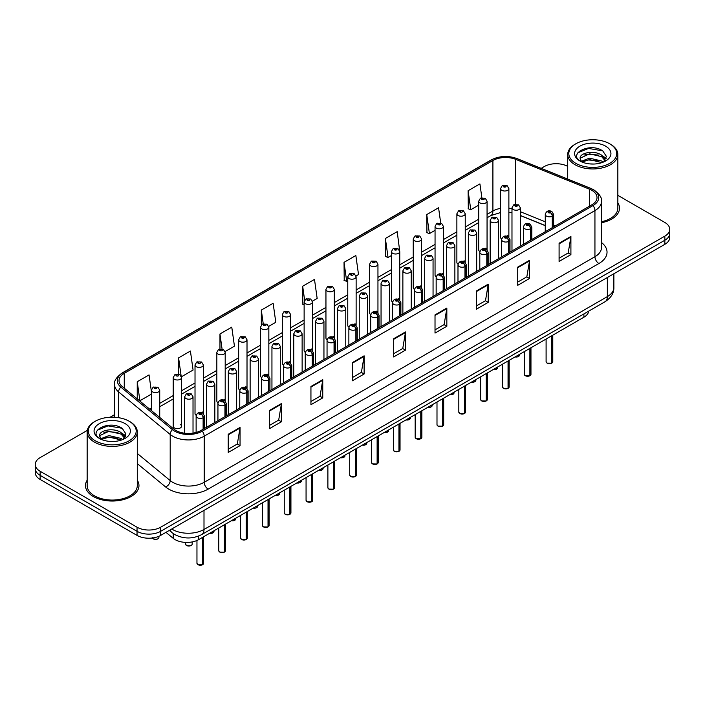 <?xml version="1.0" encoding="UTF-8"?>
<svg xmlns="http://www.w3.org/2000/svg" width="705" height="705" viewBox="0 0 705 705"><rect width="100%" height="100%" fill="white"/><g stroke="black" fill="none" stroke-linecap="round" stroke-linejoin="round"><path stroke-width="1.06" d="M485.833 248.151A4.177 2.415 0 0 1 487.049 249.755L487.058 201.189A4.177 2.415 180 0 1 484.476 203.419A4.177 2.415 180 0 1 479.92 202.899A4.177 2.415 180 0 1 478.704 201.189L478.704 249.861A4.177 2.415 0 0 0 479.876 251.535M465.238 262.357L465.238 213.791A4.177 2.415 180 0 1 462.656 216.021A4.177 2.415 180 0 1 458.1 215.501A4.177 2.415 180 0 1 456.875 213.791L456.875 262.463A4.177 2.415 0 0 0 458.056 264.137M442.185 273.355A4.177 2.415 0 0 1 443.41 274.95L443.41 226.393A4.177 2.415 180 0 1 440.837 228.623A4.177 2.415 180 0 1 436.28 228.094A4.177 2.415 180 0 1 435.055 226.393L435.055 275.056A4.177 2.415 0 0 0 436.236 276.739M420.365 285.948A4.177 2.415 0 0 1 421.59 287.552L421.59 238.986A4.177 2.415 180 0 1 419.008 241.216A4.177 2.415 180 0 1 414.461 240.696A4.177 2.415 180 0 1 413.236 238.986L413.236 287.658A4.177 2.415 0 0 0 414.408 289.332M398.545 298.55A4.177 2.415 0 0 1 399.761 300.145L399.77 251.588A4.177 2.415 180 0 1 397.188 253.818A4.177 2.415 180 0 1 392.641 253.289A4.177 2.415 180 0 1 391.416 251.588L391.416 300.251A4.177 2.415 0 0 0 392.588 301.934M377.95 312.747L377.95 264.19A4.177 2.415 180 0 1 375.368 266.411A4.177 2.415 180 0 1 370.812 265.891A4.177 2.415 180 0 1 369.596 264.19L369.596 312.853A4.177 2.415 0 0 0 370.768 314.527M354.906 323.745A4.177 2.415 0 0 1 356.122 325.34L356.131 276.783A4.177 2.415 180 0 1 353.549 279.013A4.177 2.415 180 0 1 348.993 278.493A4.177 2.415 180 0 1 347.768 276.783L347.768 325.454A4.177 2.415 0 0 0 348.949 327.129M333.077 336.347A4.177 2.415 0 0 1 334.302 337.942L334.302 289.385A4.177 2.415 180 0 1 331.729 291.614A4.177 2.415 180 0 1 327.173 291.086A4.177 2.415 180 0 1 325.948 289.385L325.948 338.048A4.177 2.415 0 0 0 327.129 339.731M311.257 348.94A4.177 2.415 0 0 1 312.482 350.544L312.482 301.978A4.177 2.415 180 0 1 309.9 304.207A4.177 2.415 180 0 1 305.353 303.688A4.177 2.415 180 0 1 304.128 301.978L304.128 350.649A4.177 2.415 0 0 0 305.3 352.324M290.663 363.145L290.663 314.58A4.177 2.415 180 0 1 288.081 316.809A4.177 2.415 180 0 1 283.533 316.289A4.177 2.415 180 0 1 282.308 314.58L282.308 363.251A4.177 2.415 0 0 0 283.481 364.926M267.618 374.144A4.177 2.415 0 0 1 268.834 375.739L268.843 327.182A4.177 2.415 180 0 1 266.261 329.411A4.177 2.415 180 0 1 261.705 328.882A4.177 2.415 180 0 1 260.489 327.182L260.489 375.844A4.177 2.415 0 0 0 261.661 377.527M245.798 386.737A4.177 2.415 0 0 1 247.014 388.34L247.014 339.775A4.177 2.415 180 0 1 244.441 342.004A4.177 2.415 180 0 1 239.885 341.484A4.177 2.415 180 0 1 238.66 339.775L238.66 388.446A4.177 2.415 0 0 0 239.841 390.121M223.97 399.338A4.177 2.415 0 0 1 225.195 400.933L225.195 352.377A4.177 2.415 180 0 1 222.621 354.606A4.177 2.415 180 0 1 218.065 354.077A4.177 2.415 180 0 1 216.84 352.377L216.84 401.039A4.177 2.415 0 0 0 218.021 402.722M202.15 411.931A4.177 2.415 0 0 1 203.375 413.535L203.375 364.978A4.177 2.415 180 0 1 200.793 367.199A4.177 2.415 180 0 1 196.246 366.679A4.177 2.415 180 0 1 195.021 364.978L195.021 413.641A4.177 2.415 0 0 0 196.193 415.315M181.555 426.243L181.555 377.572A4.177 2.415 180 0 1 178.973 379.801A4.177 2.415 180 0 1 174.426 379.281A4.177 2.415 180 0 1 173.201 377.572L173.201 426.243A4.177 2.415 0 0 0 174.426 427.944A4.177 2.415 0 0 0 178.973 428.473A4.177 2.415 0 0 0 181.555 426.243A4.177 2.415 0 0 0 180.33 424.533M507.653 235.558A4.177 2.415 0 0 1 508.869 237.153L508.878 188.596A4.177 2.415 180 0 1 506.296 190.826A4.177 2.415 180 0 1 501.748 190.297A4.177 2.415 180 0 1 500.524 188.596L500.524 237.259A4.177 2.415 0 0 0 501.696 238.942M545.265 225.653L520.343 215.58M465.229 262.348A4.177 2.415 0 0 0 464.013 260.753M377.942 312.747A4.177 2.415 0 0 0 376.726 311.143M290.654 363.137A4.177 2.415 0 0 0 289.438 361.542M588.745 311.125A16.709 9.65 180 0 1 583.907 317.197L198.695 539.598A16.709 9.65 180 0 1 173.183 538.312L165.957 532.346M87.156 480.22A26.737 15.439 0 0 0 85.49 485.595A26.737 15.439 0 0 0 93.316 496.514A26.737 15.439 0 0 0 122.459 499.854A26.737 15.439 0 0 0 138.964 485.595A26.737 15.439 0 0 0 137.29 480.22A26.737 15.439 0 0 1 138.964 485.595A26.737 15.439 0 0 1 122.459 499.854A26.737 15.439 0 0 1 93.316 496.514A26.737 15.439 0 0 1 85.49 485.595A26.737 15.439 0 0 1 87.156 480.22M591.786 190.297A17.828 10.293 180 0 1 597.012 197.576A17.828 10.293 180 0 1 591.786 204.855L201.048 430.447A17.828 10.293 180 0 1 173.844 429.072L122.256 386.534A17.828 10.293 180 0 1 119.03 380.638A17.828 10.293 180 0 1 124.256 373.359L492.91 160.52A17.828 10.293 180 0 1 515.734 159.365L589.406 189.151A17.828 10.293 180 0 1 591.786 190.297M593.011 189.592A19.555 11.289 0 0 0 590.402 188.332L516.73 158.546A19.555 11.289 0 0 0 491.685 159.815L123.031 372.654A19.555 11.289 0 0 0 120.837 387.107L172.425 429.645A19.555 11.289 0 0 0 202.273 431.152L593.011 205.56A19.555 11.289 0 0 0 593.011 189.592M87.297 430.394L40.141 457.624A16.709 9.65 0 0 0 35.25 464.445L35.25 472.632A16.709 9.65 0 0 0 40.141 479.453L137.043 535.395L137.043 531.306A16.709 9.65 0 0 0 160.678 531.306L664.859 240.22A16.709 9.65 0 0 0 669.75 233.399A16.709 9.65 0 0 1 664.859 240.22L160.678 531.306A16.709 9.65 0 0 1 137.043 531.306L40.141 475.364L137.043 531.306L137.043 527.208A16.709 9.65 0 0 0 160.678 527.208L664.859 236.122A16.709 9.65 0 0 0 669.75 229.301A16.709 9.65 0 0 0 664.859 222.48L617.844 195.338M35.25 468.534A16.709 9.65 0 0 0 40.141 475.364A16.709 9.65 0 0 1 35.25 468.534M228.226 434.271L228.226 452.46L240.044 445.639L240.044 427.442L228.226 434.271M228.226 449.235L237.329 443.974L240 428.05A4.459 2.573 -120 0 0 240.044 427.442M237.25 444.027L240.044 445.639M269.583 410.389L269.583 428.578L281.401 421.757L281.401 403.568L269.583 410.389M269.583 425.353L278.687 420.101L281.357 404.168A4.459 2.573 -120 0 0 281.401 403.568M278.607 420.145L281.401 421.757M310.94 386.507L310.94 404.705L322.758 397.884L322.758 379.687L310.94 386.507M310.94 401.48L320.044 396.219L322.714 380.295A4.459 2.573 -120 0 0 322.758 379.687M319.964 396.272L322.758 397.884M352.306 362.634L352.306 380.823L364.124 374.002L364.124 355.813L352.306 362.634M352.306 377.598L361.401 372.346L364.071 356.413A4.459 2.573 -120 0 0 364.124 355.813M361.321 372.39L364.124 374.002M559.091 243.243L559.091 261.432L570.909 254.611L570.909 236.422L559.091 243.243M559.091 258.206L568.195 252.954L570.865 237.021A4.459 2.573 -120 0 0 570.909 236.422M568.115 252.998L570.909 254.611M517.734 267.125L517.734 285.313L529.552 278.493L529.552 260.295L517.734 267.125M517.734 282.088L526.838 276.827L529.508 260.903A4.459 2.573 -120 0 0 529.552 260.295M526.758 276.88L529.552 278.493M476.377 290.998L476.377 309.195L488.195 302.366L488.195 284.177L476.377 290.998M476.377 305.961L485.481 300.709L488.151 284.785A4.459 2.573 -120 0 0 488.195 284.177M485.401 300.753L488.195 302.366M435.02 314.879L435.02 333.068L446.838 326.248L446.838 308.059L435.02 314.879M435.02 329.843L444.124 324.591L446.785 308.658A4.459 2.573 -120 0 0 446.838 308.059M444.044 324.635L446.838 326.248M393.663 338.752L393.663 356.95L405.481 350.129L405.481 331.932L393.663 338.752M393.663 353.716L402.767 348.464L405.428 332.54A4.459 2.573 -120 0 0 405.481 331.932M402.687 348.508L405.481 350.129M601.462 222.754A26.737 15.439 0 0 0 619.51 208.151A26.737 15.439 0 0 0 617.844 202.784A26.737 15.439 0 0 1 619.51 208.151A26.737 15.439 0 0 1 601.462 222.754M567.71 166.398A16.709 9.65 0 0 0 544.322 166.539L541.193 168.345M114.58 414.646L110.086 417.237M35.25 464.445A16.709 9.65 0 0 0 40.141 471.266L137.043 527.208M481.859 197.708L479.92 183.89L468.111 190.711L468.296 208.795M440.704 223.018L438.563 207.763L426.745 214.584L426.939 232.668M399.664 250.777L397.206 231.645L385.388 238.466L385.582 256.55M356.025 275.972L358.519 274.527L355.849 255.518L344.031 262.348L344.225 280.431M151.381 391.451L149.055 374.91L137.237 381.731L137.237 398.889M181.449 376.761L193.082 370.046L190.412 351.037L178.594 357.858L178.594 374.135M225.098 351.566L234.439 346.164L231.769 327.155L219.96 333.976L219.96 348.896M268.737 326.362L275.796 322.291L273.135 303.282L261.317 310.103L261.317 324.996M312.377 301.167L317.153 298.409L314.492 279.4L302.674 286.221L302.859 304.304M304.128 304.78L302.674 304.234M302.674 286.221L304.639 300.224M344.031 262.348L346.701 281.357L347.768 280.731M346.701 281.357L344.031 280.361M385.388 238.466L388.058 257.475L391.416 255.536M388.058 257.475L385.388 256.479M426.745 214.584L429.415 233.602L435.055 230.341M429.415 233.602L426.745 232.597M468.111 190.711L470.773 209.72L478.704 205.146M470.773 209.72L468.111 208.724M261.317 310.103L263.238 323.789M219.96 333.976L222.049 348.887M178.594 357.858L181.141 375.985M137.237 381.731L139.907 400.748L151.381 394.121M139.907 400.748L139.141 400.458M137.043 535.395A16.709 9.65 0 0 0 160.678 535.395L664.859 244.309A16.709 9.65 0 0 0 669.75 237.488L669.75 229.301M551.68 363.172L547.106 363.119L546.102 361.7A3.34 1.93 0 0 0 547.08 363.066A3.34 1.93 0 0 0 551.707 363.128L551.627 363.172A3.234 1.868 180 0 1 547.159 363.11M551.707 362.987L551.909 335.677M552.526 227.521L552.526 216.056A2.785 1.674 -122.2 0 0 550.473 212.698A1.392 0.802 0 0 0 550.429 211.588A1.392 0.802 0 0 0 548.464 211.588A1.392 0.802 0 0 0 548.464 212.725A1.392 0.802 0 0 0 550.385 212.751L548.887 212.152L549.838 211.923L550.473 212.698M550.385 212.751A2.785 1.533 62.1 0 1 552.271 216.206A4.177 2.415 180 0 1 546.49 216.135A4.177 2.415 180 0 1 545.265 214.426C546.331 210.998 548.516 210.011 551.821 211.447L553.619 214.426A4.177 2.415 180 0 1 552.526 216.056M552.271 227.671L552.271 216.206M551.707 363.128L551.707 335.791M520.343 246.107L520.343 207.808A4.177 2.415 180 0 1 517.761 210.037A4.177 2.415 180 0 1 513.205 209.517A4.177 2.415 180 0 1 511.98 207.808L513.654 204.908A2.785 1.674 57.8 0 1 515.135 204.996A1.392 0.802 0 0 0 515.179 206.107A1.392 0.802 0 0 0 517.144 206.107A1.392 0.802 0 0 0 517.144 204.97A1.392 0.802 0 0 0 515.223 204.944L516.721 205.534L515.769 205.763L515.135 204.996M515.787 205.772L515.787 205.296M515.223 204.944A2.785 1.533 -117.9 0 0 513.919 204.758A2.785 1.533 -117.9 0 0 513.795 204.838M515.769 205.763L515.752 205.322M500.524 188.596L502.189 185.697A2.785 1.674 57.8 0 1 503.67 185.776A1.392 0.802 0 0 0 503.714 186.887A1.392 0.802 0 0 0 505.688 186.887A1.392 0.802 0 0 0 505.688 185.75A1.392 0.802 0 0 0 503.758 185.732L505.256 186.323L504.304 186.552L503.67 185.776M504.322 186.561L504.322 186.085M503.758 185.732A2.785 1.533 -117.9 0 0 502.453 185.538A2.785 1.533 -117.9 0 0 502.33 185.618M529.86 375.774L525.287 375.712L524.282 374.302A3.34 1.93 0 0 0 525.26 375.668A3.34 1.93 0 0 0 529.878 375.721L529.808 375.765A3.234 1.868 180 0 1 525.34 375.712M529.878 375.589L530.089 348.27M530.706 240.123L530.706 228.658A2.785 1.674 -122.2 0 0 528.653 225.3A1.392 0.802 0 0 0 528.609 224.181A1.392 0.802 0 0 0 526.635 224.181A1.392 0.802 0 0 0 526.635 225.318A1.392 0.802 0 0 0 528.565 225.344L527.067 224.754L528.019 224.525L528.653 225.3M528.565 225.344A2.785 1.533 62.1 0 1 530.442 228.808A4.177 2.415 180 0 1 524.67 228.737A4.177 2.415 180 0 1 523.445 227.028C524.511 223.6 526.697 222.604 530.001 224.049L531.799 227.028A4.177 2.415 180 0 1 530.706 228.658M530.442 240.273L530.442 228.808M529.878 375.721L529.878 348.393M508.041 388.376L503.458 388.314L502.462 386.895A3.34 1.93 0 0 0 503.44 388.261A3.34 1.93 0 0 0 508.058 388.323L507.988 388.367A3.234 1.868 180 0 1 503.52 388.305M508.058 388.182L508.27 360.872M508.887 252.716L508.887 241.251A2.785 1.674 -122.2 0 0 506.833 237.893A1.392 0.802 0 0 0 506.789 236.783A1.392 0.802 0 0 0 504.815 236.783A1.392 0.802 0 0 0 504.815 237.92A1.392 0.802 0 0 0 506.745 237.946L505.247 237.356L506.199 237.127L506.833 237.893M506.745 237.946A2.785 1.533 62.1 0 1 508.622 241.401A4.177 2.415 180 0 1 502.85 241.33A4.177 2.415 180 0 1 501.625 239.63C502.691 236.201 504.877 235.206 508.182 236.642L509.979 239.63A4.177 2.415 180 0 1 508.887 241.251M508.622 252.866L508.622 241.401M508.058 388.323L508.058 360.986M486.212 400.969L481.638 400.916L480.643 399.497A3.34 1.93 0 0 0 481.621 400.863A3.34 1.93 0 0 0 486.238 400.925L486.159 400.96A3.234 1.868 180 0 1 481.7 400.907M486.238 400.784L486.441 373.465M487.058 265.318L487.058 253.853A2.785 1.674 -122.2 0 0 485.005 250.495A1.392 0.802 0 0 0 484.97 249.385A1.392 0.802 0 0 0 482.996 249.385A1.392 0.802 0 0 0 482.996 250.522A1.392 0.802 0 0 0 484.925 250.539L483.427 249.949L484.37 249.72L485.005 250.495M484.925 250.539A2.785 1.533 62.1 0 1 486.802 254.003A4.177 2.415 180 0 1 481.03 253.932A4.177 2.415 180 0 1 479.805 252.223C480.872 248.794 483.057 247.807 486.362 249.244L488.16 252.223A4.177 2.415 180 0 1 487.058 253.853M486.802 265.468L486.802 254.003M486.238 400.925L486.238 373.588M464.392 413.571L459.819 413.509L458.814 412.099A3.34 1.93 0 0 0 459.792 413.465A3.34 1.93 0 0 0 464.419 413.518L464.339 413.562A3.234 1.868 180 0 1 459.872 413.509M464.419 413.386L464.621 386.067M465.238 277.92L465.238 266.455A2.785 1.674 -122.2 0 0 463.185 263.088A1.392 0.802 0 0 0 463.141 261.978A1.392 0.802 0 0 0 461.176 261.978A1.392 0.802 0 0 0 461.176 263.115A1.392 0.802 0 0 0 463.097 263.141L461.599 262.551L462.55 262.322L463.185 263.088M463.097 263.141A2.785 1.533 62.1 0 1 464.983 266.605A4.177 2.415 180 0 1 459.202 266.525A4.177 2.415 180 0 1 457.986 264.824C459.052 261.396 461.237 260.401 464.533 261.846L466.34 264.824A4.177 2.415 180 0 1 465.238 266.455M464.983 278.07L464.983 266.605M464.419 413.518L464.419 386.19M498.514 258.7L498.514 220.409A4.177 2.415 180 0 1 495.941 222.639A4.177 2.415 180 0 1 491.385 222.119A4.177 2.415 180 0 1 490.16 220.409L491.826 217.51A2.785 1.674 57.8 0 1 493.315 217.589A1.392 0.802 0 0 0 493.359 218.7A1.392 0.802 0 0 0 495.324 218.7A1.392 0.802 0 0 0 495.324 217.563A1.392 0.802 0 0 0 493.403 217.545L494.901 218.136L493.949 218.365L493.315 217.589M493.967 218.374L493.967 217.898M493.403 217.545A2.785 1.533 -117.9 0 0 492.099 217.351A2.785 1.533 -117.9 0 0 491.975 217.431M493.949 218.365L493.932 217.916M476.695 271.302L476.695 233.011A4.177 2.415 180 0 1 474.121 235.241A4.177 2.415 180 0 1 469.565 234.712A4.177 2.415 180 0 1 468.34 233.011L470.006 230.112A2.785 1.674 57.8 0 1 471.495 230.191A1.392 0.802 0 0 0 471.53 231.302A1.392 0.802 0 0 0 473.504 231.302A1.392 0.802 0 0 0 473.504 230.165A1.392 0.802 0 0 0 471.575 230.138L472.138 230.5M471.575 230.138A2.785 1.533 -117.9 0 0 470.279 229.953A2.785 1.533 -117.9 0 0 470.156 230.033M472.112 230.949L471.495 230.191M472.121 230.958L472.112 230.517M454.875 283.904L454.875 245.604A4.177 2.415 180 0 1 452.293 247.834A4.177 2.415 180 0 1 447.745 247.314A4.177 2.415 180 0 1 446.521 245.604L448.186 242.705A2.785 1.674 57.8 0 1 449.667 242.793A1.392 0.802 0 0 0 449.711 243.904A1.392 0.802 0 0 0 451.685 243.904A1.392 0.802 0 0 0 451.685 242.767A1.392 0.802 0 0 0 449.755 242.74L450.319 243.093M449.755 242.74A2.785 1.533 -117.9 0 0 448.45 242.555A2.785 1.533 -117.9 0 0 448.327 242.635M450.283 243.551L449.667 242.793M450.301 243.56L450.283 243.119M593.98 164.036L589.733 163.912M603.154 162.176L601.673 160.996L589.512 158.149L581.405 161.251M582.154 162.027L589.512 159.594L601.947 162.626M605.295 160.22L601.673 155.223C594.121 149.583 578.567 153.064 580.233 158.757A12.593 7.27 0 0 0 582.26 162.124M580.18 158.202L581.528 161.806M580.259 158.933L580.612 157.999L589.512 153.822L601.673 156.669L605.013 160.59M575.835 163.349A23.952 13.827 0 0 0 609.71 163.349A23.952 13.827 0 0 0 609.71 143.794L610.495 144.252A25.063 14.47 0 0 1 617.844 154.483A25.063 14.47 0 0 1 602.37 167.852A25.063 14.47 0 0 1 575.051 164.714A25.063 14.47 0 0 1 567.71 154.483A25.063 14.47 0 0 1 575.051 144.252L575.835 143.794A23.952 13.827 0 0 0 575.835 163.349M601.462 221.731A25.063 14.47 0 0 0 617.844 208.151L617.844 154.483M603.577 162L606.423 156.413L602.828 150.993C590.085 141.828 567.437 153.901 580.515 161.304L581.158 161.701M605.613 146.155A18.163 10.487 0 0 0 579.933 146.155A18.163 10.487 0 0 0 579.933 160.987A18.163 10.487 0 0 0 605.613 160.987A18.163 10.487 0 0 0 605.613 146.155M610.495 144.252L609.71 143.794A23.952 13.827 0 0 0 575.835 143.794M602.537 155.858L606.221 158.325M577.853 152.809L588.525 148.438L602.581 150.826M584.524 154.941L588.525 154.21L598.563 155.074M604.053 157.418L606.036 158.872M584.524 160.714L588.525 159.991L598.563 160.846M113.426 441.48L109.187 441.356M122.608 439.62L121.128 438.439L108.967 435.593L100.859 438.686M101.599 439.471L108.967 437.038L121.401 440.07M124.75 437.664L121.128 432.658C113.575 427.027 98.021 430.508 99.678 436.201A12.593 7.27 0 0 0 101.714 439.567M99.634 435.646L100.982 439.25M99.713 436.377L100.066 435.443L108.967 431.257L121.128 434.104L124.459 438.034M95.29 440.792A23.952 13.827 0 0 0 129.165 440.792A23.952 13.827 0 0 0 129.165 421.238L129.949 421.687A25.063 14.47 0 0 1 137.29 431.927A25.063 14.47 0 0 1 121.815 445.296A25.063 14.47 0 0 1 94.505 442.158A25.063 14.47 0 0 1 87.156 431.927A25.063 14.47 0 0 1 94.505 421.687L95.29 421.238A23.952 13.827 0 0 0 95.29 440.792M87.156 431.927L87.156 485.595A25.063 14.47 0 0 0 94.505 495.826A25.063 14.47 0 0 0 121.815 498.964A25.063 14.47 0 0 0 137.29 485.595L137.29 431.927M123.031 439.444L125.878 433.857L122.282 428.428C109.539 419.272 86.891 431.345 99.969 438.748L100.612 439.144M125.067 423.599A18.163 10.487 0 0 0 99.387 423.599A18.163 10.487 0 0 0 99.387 438.431A18.163 10.487 0 0 0 125.067 438.431A18.163 10.487 0 0 0 125.067 423.599M129.949 421.687L129.165 421.238A23.952 13.827 0 0 0 95.29 421.238M121.991 433.302L125.675 435.76M97.308 430.253L107.98 425.873L122.035 428.27M103.97 432.376L107.98 431.654L118.008 432.517M123.507 434.862L125.49 436.316M103.97 438.157L107.98 437.426L118.008 438.29M442.573 426.173L437.999 426.111L436.994 424.692A3.34 1.93 0 0 0 437.972 426.058A3.34 1.93 0 0 0 442.599 426.12L442.52 426.164A3.234 1.868 180 0 1 438.052 426.102M442.599 425.979L442.802 398.669M443.419 290.513L443.419 279.048A2.785 1.674 -122.2 0 0 441.365 275.69A1.392 0.802 0 0 0 441.321 274.58A1.392 0.802 0 0 0 439.356 274.58A1.392 0.802 0 0 0 439.356 275.717A1.392 0.802 0 0 0 441.277 275.743L439.779 275.144L440.731 274.924L441.365 275.69M441.277 275.743A2.785 1.533 62.1 0 1 443.163 279.198A4.177 2.415 180 0 1 437.382 279.127A4.177 2.415 180 0 1 436.157 277.418C437.223 273.989 439.409 273.002 442.714 274.439L444.511 277.418A4.177 2.415 180 0 1 443.419 279.048M443.163 290.663L443.163 279.198M442.599 426.12L442.599 398.783M420.753 438.766L416.179 438.713L415.174 437.294A3.34 1.93 0 0 0 416.153 438.66A3.34 1.93 0 0 0 420.77 438.713L420.7 438.757A3.234 1.868 180 0 1 416.232 438.704M420.77 438.58L420.982 411.262M421.599 303.115L421.599 291.65A2.785 1.674 -122.2 0 0 419.545 288.292A1.392 0.802 0 0 0 419.501 287.182A1.392 0.802 0 0 0 417.527 287.182A1.392 0.802 0 0 0 417.527 288.319A1.392 0.802 0 0 0 419.457 288.336L417.959 287.746L418.911 287.517L419.545 288.292M419.457 288.336A2.785 1.533 62.1 0 1 421.334 291.8A4.177 2.415 180 0 1 415.562 291.729A4.177 2.415 180 0 1 414.337 290.019C415.404 286.591 417.589 285.595 420.894 287.041L422.692 290.019A4.177 2.415 180 0 1 421.599 291.65M421.334 303.265L421.334 291.8M420.77 438.713L420.77 411.385M398.933 451.367L394.351 451.306L393.355 449.896A3.34 1.93 0 0 0 394.333 451.253A3.34 1.93 0 0 0 398.951 451.315L398.88 451.359A3.234 1.868 180 0 1 394.412 451.306M398.951 451.174L399.162 423.864M399.779 315.717L399.779 304.252A2.785 1.674 -122.2 0 0 397.717 300.885A1.392 0.802 0 0 0 397.682 299.775A1.392 0.802 0 0 0 395.708 299.775A1.392 0.802 0 0 0 395.708 300.912A1.392 0.802 0 0 0 397.638 300.938L396.139 300.348L397.091 300.118L397.717 300.885M397.638 300.938A2.785 1.533 62.1 0 1 399.515 304.393A4.177 2.415 180 0 1 393.743 304.322A4.177 2.415 180 0 1 392.518 302.621C393.584 299.193 395.769 298.197 399.074 299.634L400.872 302.621A4.177 2.415 180 0 1 399.779 304.252M399.515 315.858L399.515 304.393M398.951 451.315L398.951 423.978M433.055 296.497L433.055 258.206A4.177 2.415 180 0 1 430.473 260.436A4.177 2.415 180 0 1 425.917 259.907A4.177 2.415 180 0 1 424.701 258.206L426.366 255.307A2.785 1.674 57.8 0 1 427.847 255.386A1.392 0.802 0 0 0 427.891 256.497A1.392 0.802 0 0 0 429.856 256.497A1.392 0.802 0 0 0 429.856 255.36A1.392 0.802 0 0 0 427.935 255.342L429.433 255.933L428.481 256.162L427.847 255.386M428.499 256.171L428.499 255.695M427.935 255.342A2.785 1.533 -117.9 0 0 426.631 255.148A2.785 1.533 -117.9 0 0 426.507 255.228M411.235 309.098L411.235 270.808A4.177 2.415 180 0 1 408.653 273.029A4.177 2.415 180 0 1 404.097 272.509A4.177 2.415 180 0 1 402.872 270.808L404.547 267.9A2.785 1.674 57.8 0 1 406.027 267.988A1.392 0.802 0 0 0 406.071 269.099A1.392 0.802 0 0 0 408.036 269.099A1.392 0.802 0 0 0 408.036 267.962A1.392 0.802 0 0 0 406.115 267.935L407.613 268.526L406.662 268.755L406.027 267.988M406.679 268.764L406.679 268.297M406.115 267.935A2.785 1.533 -117.9 0 0 404.811 267.75A2.785 1.533 -117.9 0 0 404.688 267.829M406.662 268.755L406.644 268.314M389.407 321.7L389.407 283.401A4.177 2.415 180 0 1 386.833 285.631A4.177 2.415 180 0 1 382.277 285.111A4.177 2.415 180 0 1 381.052 283.401L382.718 280.502A2.785 1.674 57.8 0 1 384.207 280.581A1.392 0.802 0 0 0 384.251 281.7A1.392 0.802 0 0 0 386.217 281.7A1.392 0.802 0 0 0 386.217 280.564A1.392 0.802 0 0 0 384.296 280.537L385.794 281.128L384.842 281.357L384.207 280.581M384.296 280.537A2.785 1.533 -117.9 0 0 382.991 280.352A2.785 1.533 -117.9 0 0 382.868 280.423M377.105 463.961L372.531 463.908L371.535 462.489A3.34 1.93 0 0 0 372.513 463.855A3.34 1.93 0 0 0 377.131 463.916L377.052 463.961A3.234 1.868 180 0 1 372.592 463.899M377.131 463.775L377.334 436.465M377.95 328.31L377.95 316.845A2.785 1.674 -122.2 0 0 375.897 313.487A1.392 0.802 0 0 0 375.862 312.377A1.392 0.802 0 0 0 373.888 312.377A1.392 0.802 0 0 0 373.888 313.513A1.392 0.802 0 0 0 375.818 313.54L374.32 312.941L375.263 312.712L375.897 313.487M375.818 313.54A2.785 1.533 62.1 0 1 377.695 316.994A4.177 2.415 180 0 1 371.923 316.924A4.177 2.415 180 0 1 370.698 315.214C371.764 311.786 373.95 310.799 377.254 312.236L379.052 315.214A4.177 2.415 180 0 1 377.95 316.845M377.695 328.459L377.695 316.994M377.131 463.916L377.131 436.58M355.285 476.562L350.711 476.501L349.706 475.091A3.34 1.93 0 0 0 350.685 476.457A3.34 1.93 0 0 0 355.311 476.51L355.232 476.554A3.234 1.868 180 0 1 350.764 476.501M355.311 476.377L355.514 449.059M356.131 340.912L356.131 329.446A2.785 1.674 -122.2 0 0 354.077 326.089A1.392 0.802 0 0 0 354.033 324.97A1.392 0.802 0 0 0 352.068 324.97A1.392 0.802 0 0 0 352.068 326.107A1.392 0.802 0 0 0 353.989 326.133L352.491 325.543L353.443 325.313L354.077 326.089M353.989 326.133A2.785 1.533 62.1 0 1 355.875 329.596A4.177 2.415 180 0 1 350.094 329.517A4.177 2.415 180 0 1 348.869 327.816C349.944 324.388 352.13 323.392 355.426 324.838L357.232 327.816A4.177 2.415 180 0 1 356.131 329.446M355.875 341.061L355.875 329.596M355.311 476.51L355.311 449.182M333.465 489.164L328.891 489.103L327.887 487.684A3.34 1.93 0 0 0 328.865 489.05A3.34 1.93 0 0 0 333.491 489.111L333.412 489.155A3.234 1.868 180 0 1 328.944 489.094M333.491 488.97L333.694 461.66M334.311 353.505L334.311 342.04A2.785 1.674 -122.2 0 0 332.258 338.682A1.392 0.802 0 0 0 332.214 337.572A1.392 0.802 0 0 0 330.248 337.572A1.392 0.802 0 0 0 330.248 338.708A1.392 0.802 0 0 0 332.17 338.735L330.671 338.144L331.623 337.915L332.258 338.682M332.17 338.735A2.785 1.533 62.1 0 1 334.055 342.189A4.177 2.415 180 0 1 328.274 342.119A4.177 2.415 180 0 1 327.05 340.418C328.116 336.99 330.301 335.994 333.606 337.431L335.404 340.418A4.177 2.415 180 0 1 334.311 342.04M334.055 353.654L334.055 342.189M333.491 489.111L333.491 461.775M311.645 501.757L307.072 501.704L306.067 500.286A3.34 1.93 0 0 0 307.045 501.652A3.34 1.93 0 0 0 311.663 501.704L311.592 501.748A3.234 1.868 180 0 1 307.124 501.696M311.663 501.572L311.874 474.253M312.491 366.106L312.491 354.641A2.785 1.674 -122.2 0 0 310.438 351.284A1.392 0.802 0 0 0 310.394 350.173A1.392 0.802 0 0 0 308.42 350.173A1.392 0.802 0 0 0 308.42 351.31A1.392 0.802 0 0 0 310.35 351.328L308.852 350.738L309.803 350.508L310.438 351.284M310.35 351.328A2.785 1.533 62.1 0 1 312.227 354.791A4.177 2.415 180 0 1 306.455 354.721A4.177 2.415 180 0 1 305.23 353.011C306.296 349.583 308.482 348.587 311.786 350.032L313.584 353.011A4.177 2.415 180 0 1 312.491 354.641M312.227 366.256L312.227 354.791M311.663 501.704L311.663 474.377M289.825 514.359L285.243 514.298L284.247 512.887A3.34 1.93 0 0 0 285.225 514.253A3.34 1.93 0 0 0 289.843 514.306L289.773 514.35A3.234 1.868 180 0 1 285.305 514.298M289.843 514.174L290.055 486.855M290.663 378.708L290.663 367.243A2.785 1.674 -122.2 0 0 288.609 363.877A1.392 0.802 0 0 0 288.574 362.767A1.392 0.802 0 0 0 286.6 362.767A1.392 0.802 0 0 0 286.6 363.903A1.392 0.802 0 0 0 288.53 363.93L287.032 363.339L287.984 363.11L288.609 363.877M288.53 363.93A2.785 1.533 62.1 0 1 290.407 367.393A4.177 2.415 180 0 1 284.635 367.314A4.177 2.415 180 0 1 283.41 365.613C284.476 362.185 286.662 361.189 289.966 362.634L291.764 365.613A4.177 2.415 180 0 1 290.663 367.243M290.407 378.858L290.407 367.393M289.843 514.306L289.843 486.979M367.587 334.293L367.587 296.003A4.177 2.415 180 0 1 365.014 298.233A4.177 2.415 180 0 1 360.458 297.704A4.177 2.415 180 0 1 359.233 296.003L360.898 293.104A2.785 1.674 57.8 0 1 362.388 293.183A1.392 0.802 0 0 0 362.423 294.293A1.392 0.802 0 0 0 364.397 294.293A1.392 0.802 0 0 0 364.397 293.157A1.392 0.802 0 0 0 362.467 293.13L363.965 293.729L363.013 293.959L362.388 293.183M363.031 293.967L363.031 293.492M362.467 293.13A2.785 1.533 -117.9 0 0 361.171 292.945A2.785 1.533 -117.9 0 0 361.048 293.024M345.767 346.895L345.767 308.596A4.177 2.415 180 0 1 343.185 310.826A4.177 2.415 180 0 1 338.638 310.306A4.177 2.415 180 0 1 337.413 308.596L339.079 305.697A2.785 1.674 57.8 0 1 340.559 305.785A1.392 0.802 0 0 0 340.603 306.895A1.392 0.802 0 0 0 342.577 306.895A1.392 0.802 0 0 0 342.577 305.758A1.392 0.802 0 0 0 340.647 305.732L342.145 306.322L341.194 306.552L340.559 305.785M341.211 306.56L341.211 306.085M340.647 305.732A2.785 1.533 -117.9 0 0 339.343 305.547A2.785 1.533 -117.9 0 0 339.22 305.626M341.194 306.552L341.176 306.111M323.947 359.488L323.947 321.198A4.177 2.415 180 0 1 321.365 323.428A4.177 2.415 180 0 1 316.809 322.908A4.177 2.415 180 0 1 315.593 321.198L317.259 318.299A2.785 1.674 57.8 0 1 318.739 318.378A1.392 0.802 0 0 0 318.783 319.488A1.392 0.802 0 0 0 320.749 319.488A1.392 0.802 0 0 0 320.749 318.352A1.392 0.802 0 0 0 318.827 318.334L320.326 318.924L319.374 319.154L318.739 318.378M319.391 319.162L319.391 318.686M318.827 318.334A2.785 1.533 -117.9 0 0 317.523 318.14A2.785 1.533 -117.9 0 0 317.4 318.219M319.374 319.154L319.356 318.704M302.128 372.09L302.128 333.8A4.177 2.415 180 0 1 299.546 336.029A4.177 2.415 180 0 1 294.99 335.501A4.177 2.415 180 0 1 293.765 333.8L295.43 330.901A2.785 1.674 57.8 0 1 296.92 330.98A1.392 0.802 0 0 0 296.964 332.09A1.392 0.802 0 0 0 298.929 332.09A1.392 0.802 0 0 0 298.929 330.953A1.392 0.802 0 0 0 297.008 330.927L298.506 331.526L297.554 331.747L296.92 330.98M297.008 330.927A2.785 1.533 -117.9 0 0 295.703 330.742A2.785 1.533 -117.9 0 0 295.58 330.821M280.299 384.692L280.299 346.393A4.177 2.415 180 0 1 277.726 348.623A4.177 2.415 180 0 1 273.17 348.103A4.177 2.415 180 0 1 271.945 346.393L273.611 343.494A2.785 1.674 57.8 0 1 275.1 343.582A1.392 0.802 0 0 0 275.144 344.692A1.392 0.802 0 0 0 277.109 344.692A1.392 0.802 0 0 0 277.109 343.555A1.392 0.802 0 0 0 275.188 343.529L275.752 343.881M275.188 343.529A2.785 1.533 -117.9 0 0 273.884 343.344A2.785 1.533 -117.9 0 0 273.76 343.423M275.717 344.34L275.1 343.582M275.734 344.348L275.717 343.908M267.997 526.961L263.423 526.899L262.419 525.481A3.34 1.93 0 0 0 263.406 526.846A3.34 1.93 0 0 0 268.023 526.908L267.944 526.952A3.234 1.868 180 0 1 263.485 526.891M268.023 526.767L268.226 499.457M268.843 391.301L268.843 379.836A2.785 1.674 -122.2 0 0 266.79 376.479A1.392 0.802 0 0 0 266.754 375.368A1.392 0.802 0 0 0 264.78 375.368A1.392 0.802 0 0 0 264.78 376.505A1.392 0.802 0 0 0 266.71 376.532L265.212 375.932L266.155 375.712L266.79 376.479M266.71 376.532A2.785 1.533 62.1 0 1 268.587 379.986A4.177 2.415 180 0 1 262.815 379.916A4.177 2.415 180 0 1 261.59 378.206C262.657 374.778 264.842 373.791 268.147 375.227L269.945 378.206A4.177 2.415 180 0 1 268.843 379.836M268.587 391.451L268.587 379.986M268.023 526.908L268.023 499.572M246.177 539.554L241.604 539.501L240.599 538.082A3.34 1.93 0 0 0 241.577 539.448A3.34 1.93 0 0 0 246.204 539.501L246.124 539.545A3.234 1.868 180 0 1 241.656 539.492M246.204 539.369L246.406 512.05M247.023 403.903L247.023 392.438A2.785 1.674 -122.2 0 0 244.97 389.081A1.392 0.802 0 0 0 244.926 387.962A1.392 0.802 0 0 0 242.961 387.962A1.392 0.802 0 0 0 242.961 389.107A1.392 0.802 0 0 0 244.882 389.125L243.384 388.534L244.335 388.305L244.97 389.081M244.882 389.125A2.785 1.533 62.1 0 1 246.768 392.588A4.177 2.415 180 0 1 240.987 392.518A4.177 2.415 180 0 1 239.762 390.808C240.837 387.38 243.022 386.384 246.318 387.829L248.125 390.808A4.177 2.415 180 0 1 247.023 392.438M246.768 404.053L246.768 392.588M246.204 539.501L246.204 512.174M224.357 552.156L219.784 552.094L218.779 550.684A3.34 1.93 0 0 0 219.757 552.041A3.34 1.93 0 0 0 224.384 552.103L224.305 552.147A3.234 1.868 180 0 1 219.837 552.094M224.384 551.962L224.587 524.652M225.203 416.505L225.203 405.04A2.785 1.674 -122.2 0 0 223.15 401.674A1.392 0.802 0 0 0 223.106 400.563A1.392 0.802 0 0 0 221.141 400.563A1.392 0.802 0 0 0 221.141 401.7A1.392 0.802 0 0 0 223.062 401.727L221.564 401.136L222.516 400.907L223.15 401.674M223.062 401.727A2.785 1.533 62.1 0 1 224.948 405.181A4.177 2.415 180 0 1 219.167 405.111A4.177 2.415 180 0 1 217.942 403.41C219.008 399.982 221.194 398.986 224.498 400.422L226.296 403.41A4.177 2.415 180 0 1 225.203 405.04M224.948 416.646L224.948 405.181M224.384 552.103L224.384 524.767M202.538 564.749L197.964 564.696L196.959 563.277A3.34 1.93 0 0 0 197.938 564.643A3.34 1.93 0 0 0 202.555 564.705L202.485 564.749A3.234 1.868 180 0 1 198.017 564.687M202.555 564.564L202.767 537.254M203.384 429.098L203.384 417.633A2.785 1.674 -122.2 0 0 201.33 414.276A1.392 0.802 0 0 0 201.286 413.165A1.392 0.802 0 0 0 199.312 413.165A1.392 0.802 0 0 0 199.312 414.302A1.392 0.802 0 0 0 201.242 414.329L199.744 413.729L200.696 413.5L201.33 414.276M201.242 414.329A2.785 1.533 62.1 0 1 203.119 417.783A4.177 2.415 180 0 1 197.347 417.712A4.177 2.415 180 0 1 196.122 416.003C197.188 412.575 199.374 411.588 202.679 413.024L204.476 416.003A4.177 2.415 180 0 1 203.384 417.633M203.119 429.248L203.119 417.783M202.555 564.705L202.555 537.369M258.479 397.285L258.479 358.995A4.177 2.415 180 0 1 255.906 361.224A4.177 2.415 180 0 1 251.35 360.696A4.177 2.415 180 0 1 250.125 358.995L251.791 356.095A2.785 1.674 57.8 0 1 253.28 356.175A1.392 0.802 0 0 0 253.315 357.285A1.392 0.802 0 0 0 255.289 357.285A1.392 0.802 0 0 0 255.289 356.148A1.392 0.802 0 0 0 253.359 356.131L254.857 356.721L253.906 356.95L253.28 356.175M253.923 356.959L253.923 356.483M253.359 356.131A2.785 1.533 -117.9 0 0 252.064 355.937A2.785 1.533 -117.9 0 0 251.941 356.016M253.906 356.95L253.888 356.501M236.66 409.887L236.66 371.597A4.177 2.415 180 0 1 234.078 373.817A4.177 2.415 180 0 1 229.53 373.298A4.177 2.415 180 0 1 228.305 371.597L229.971 368.689A2.785 1.674 57.8 0 1 231.451 368.777A1.392 0.802 0 0 0 231.496 369.887A1.392 0.802 0 0 0 233.47 369.887A1.392 0.802 0 0 0 233.47 368.75A1.392 0.802 0 0 0 231.54 368.724L233.038 369.314L232.086 369.543L231.451 368.777M232.104 369.552L232.104 369.085M231.54 368.724A2.785 1.533 -117.9 0 0 230.235 368.539A2.785 1.533 -117.9 0 0 230.112 368.618M232.086 369.543L232.068 369.103M214.84 422.489L214.84 384.19A4.177 2.415 180 0 1 212.258 386.419A4.177 2.415 180 0 1 207.702 385.899A4.177 2.415 180 0 1 206.486 384.19L208.151 381.29A2.785 1.674 57.8 0 1 209.632 381.37A1.392 0.802 0 0 0 209.676 382.489A1.392 0.802 0 0 0 211.641 382.489A1.392 0.802 0 0 0 211.641 381.352A1.392 0.802 0 0 0 209.72 381.326L210.284 381.678M209.72 381.326A2.785 1.533 -117.9 0 0 208.416 381.132A2.785 1.533 -117.9 0 0 208.292 381.211M210.249 381.696L209.632 381.37M193.02 433.117L193.02 396.792A4.177 2.415 180 0 1 190.438 399.021A4.177 2.415 180 0 1 185.882 398.492A4.177 2.415 180 0 1 184.657 396.792L186.323 393.892A2.785 1.674 57.8 0 1 187.812 393.972A1.392 0.802 0 0 0 187.856 395.082A1.392 0.802 0 0 0 189.821 395.082A1.392 0.802 0 0 0 189.821 393.945A1.392 0.802 0 0 0 187.9 393.919L188.464 394.28M187.9 393.919A2.785 1.533 -117.9 0 0 186.596 393.734A2.785 1.533 -117.9 0 0 186.472 393.813M188.429 394.73L187.812 393.972M188.446 394.738L188.429 394.298M478.704 201.189L480.369 198.29A2.785 1.674 57.8 0 1 481.85 198.378A1.392 0.802 0 0 0 481.894 199.489A1.392 0.802 0 0 0 483.859 199.489A1.392 0.802 0 0 0 483.859 198.352A1.392 0.802 0 0 0 481.938 198.325L482.502 198.678M481.938 198.325A2.785 1.533 -117.9 0 0 480.634 198.14A2.785 1.533 -117.9 0 0 480.51 198.22M482.467 199.136L481.85 198.378M482.484 199.145L482.467 198.704M456.875 213.791L458.541 210.892A2.785 1.674 57.8 0 1 460.03 210.971A1.392 0.802 0 0 0 460.074 212.09A1.392 0.802 0 0 0 462.039 212.09A1.392 0.802 0 0 0 462.039 210.954A1.392 0.802 0 0 0 460.118 210.927L460.682 211.28M460.118 210.927A2.785 1.533 -117.9 0 0 458.814 210.733A2.785 1.533 -117.9 0 0 458.691 210.813M460.647 211.738L460.03 210.971M460.665 211.747L460.647 211.297M435.055 226.393L436.721 223.494A2.785 1.674 57.8 0 1 438.21 223.573A1.392 0.802 0 0 0 438.246 224.684A1.392 0.802 0 0 0 440.22 224.684A1.392 0.802 0 0 0 440.22 223.547A1.392 0.802 0 0 0 438.29 223.52L439.788 224.119L438.845 224.34L438.21 223.573M438.863 224.357L438.863 223.882M438.29 223.52A2.785 1.533 -117.9 0 0 436.994 223.335A2.785 1.533 -117.9 0 0 436.871 223.415M413.236 238.986L414.901 236.087A2.785 1.674 57.8 0 1 416.391 236.175A1.392 0.802 0 0 0 416.426 237.285A1.392 0.802 0 0 0 418.4 237.285A1.392 0.802 0 0 0 418.4 236.149A1.392 0.802 0 0 0 416.47 236.122L417.968 236.713L417.016 236.942L416.391 236.175M417.034 236.95L417.034 236.475M416.47 236.122A2.785 1.533 -117.9 0 0 415.166 235.937A2.785 1.533 -117.9 0 0 415.051 236.016M417.016 236.942L416.999 236.501M391.416 251.588L393.082 248.689A2.785 1.674 57.8 0 1 394.562 248.768A1.392 0.802 0 0 0 394.606 249.878A1.392 0.802 0 0 0 396.58 249.878A1.392 0.802 0 0 0 396.58 248.742A1.392 0.802 0 0 0 394.65 248.724L396.148 249.314L395.197 249.544L394.562 248.768M394.65 248.724A2.785 1.533 -117.9 0 0 393.346 248.53A2.785 1.533 -117.9 0 0 393.223 248.609M369.596 264.19L371.262 261.291A2.785 1.674 57.8 0 1 372.742 261.37A1.392 0.802 0 0 0 372.786 262.48A1.392 0.802 0 0 0 374.752 262.48A1.392 0.802 0 0 0 374.752 261.344A1.392 0.802 0 0 0 372.83 261.317L373.394 261.678M372.83 261.317A2.785 1.533 -117.9 0 0 371.526 261.132A2.785 1.533 -117.9 0 0 371.403 261.211M373.359 262.128L372.742 261.37M373.377 262.137L373.359 261.696M347.768 276.783L349.433 273.884A2.785 1.674 57.8 0 1 350.923 273.972A1.392 0.802 0 0 0 350.967 275.082A1.392 0.802 0 0 0 352.932 275.082A1.392 0.802 0 0 0 352.932 273.945A1.392 0.802 0 0 0 351.011 273.919L351.575 274.271M351.011 273.919A2.785 1.533 -117.9 0 0 349.706 273.734A2.785 1.533 -117.9 0 0 349.583 273.813M351.539 274.73L350.923 273.972M351.557 274.738L351.539 274.289M325.948 289.385L327.613 286.486A2.785 1.674 57.8 0 1 329.103 286.565A1.392 0.802 0 0 0 329.138 287.675A1.392 0.802 0 0 0 331.112 287.675A1.392 0.802 0 0 0 331.112 286.538A1.392 0.802 0 0 0 329.182 286.512L330.68 287.111L329.737 287.34L329.103 286.565M329.755 287.349L329.755 286.873M329.182 286.512A2.785 1.533 -117.9 0 0 327.887 286.327A2.785 1.533 -117.9 0 0 327.763 286.406M329.737 287.34L329.72 286.891M304.128 301.978L305.794 299.079A2.785 1.674 57.8 0 1 307.283 299.167A1.392 0.802 0 0 0 307.318 300.277A1.392 0.802 0 0 0 309.292 300.277A1.392 0.802 0 0 0 309.292 299.14A1.392 0.802 0 0 0 307.362 299.114L307.926 299.466M307.362 299.114A2.785 1.533 -117.9 0 0 306.058 298.929A2.785 1.533 -117.9 0 0 305.944 299.008M307.891 299.493L307.283 299.167M282.308 314.58L283.974 311.68A2.785 1.674 57.8 0 1 285.454 311.76A1.392 0.802 0 0 0 285.499 312.879A1.392 0.802 0 0 0 287.473 312.879A1.392 0.802 0 0 0 287.473 311.733A1.392 0.802 0 0 0 285.543 311.716L286.107 312.068M285.543 311.716A2.785 1.533 -117.9 0 0 284.238 311.522A2.785 1.533 -117.9 0 0 284.115 311.601M286.071 312.526L285.454 311.76M286.089 312.535L286.071 312.086M260.489 327.182L262.154 324.282A2.785 1.674 57.8 0 1 263.635 324.362A1.392 0.802 0 0 0 263.679 325.472A1.392 0.802 0 0 0 265.644 325.472A1.392 0.802 0 0 0 265.644 324.335A1.392 0.802 0 0 0 263.723 324.309L264.287 324.67M263.723 324.309A2.785 1.533 -117.9 0 0 262.419 324.124A2.785 1.533 -117.9 0 0 262.295 324.203M264.252 325.12L263.635 324.362M264.269 325.128L264.252 324.688M238.66 339.775L240.326 336.875A2.785 1.674 57.8 0 1 241.815 336.964A1.392 0.802 0 0 0 241.859 338.074A1.392 0.802 0 0 0 243.824 338.074A1.392 0.802 0 0 0 243.824 336.937A1.392 0.802 0 0 0 241.903 336.911L243.401 337.501L242.45 337.73L241.815 336.964M242.467 337.739L242.467 337.263M241.903 336.911A2.785 1.533 -117.9 0 0 240.599 336.726A2.785 1.533 -117.9 0 0 240.475 336.805M242.45 337.73L242.432 337.29M216.84 352.377L218.506 349.477A2.785 1.674 57.8 0 1 219.995 349.557A1.392 0.802 0 0 0 220.03 350.667A1.392 0.802 0 0 0 222.004 350.667A1.392 0.802 0 0 0 222.004 349.53A1.392 0.802 0 0 0 220.075 349.513L220.639 349.865M220.075 349.513A2.785 1.533 -117.9 0 0 218.779 349.319A2.785 1.533 -117.9 0 0 218.656 349.398M220.612 349.883L219.995 349.557M195.021 364.978L196.686 362.079A2.785 1.674 57.8 0 1 198.167 362.158A1.392 0.802 0 0 0 198.211 363.269A1.392 0.802 0 0 0 200.185 363.269A1.392 0.802 0 0 0 200.185 362.132A1.392 0.802 0 0 0 198.255 362.106L198.819 362.467M198.255 362.106A2.785 1.533 -117.9 0 0 196.951 361.921A2.785 1.533 -117.9 0 0 196.836 362M198.784 362.916L198.167 362.158M198.801 362.925L198.784 362.485M173.201 377.572L174.866 374.672A2.785 1.674 57.8 0 1 176.347 374.752A1.392 0.802 0 0 0 176.391 375.871A1.392 0.802 0 0 0 178.365 375.871A1.392 0.802 0 0 0 178.365 374.734A1.392 0.802 0 0 0 176.435 374.707L176.999 375.06M176.435 374.707A2.785 1.533 -117.9 0 0 175.131 374.522A2.785 1.533 -117.9 0 0 175.007 374.602M176.964 375.518L176.347 374.752M176.981 375.527L176.964 375.078M159.735 417.439L159.735 390.173A4.177 2.415 180 0 1 157.153 392.403A4.177 2.415 180 0 1 152.597 391.874A4.177 2.415 180 0 1 151.381 390.173L153.047 387.274A2.785 1.674 57.8 0 1 154.527 387.353A1.392 0.802 0 0 0 154.571 388.464A1.392 0.802 0 0 0 156.536 388.464A1.392 0.802 0 0 0 156.536 387.327A1.392 0.802 0 0 0 154.615 387.301L156.113 387.9L155.162 388.129L154.527 387.353M155.179 388.138L155.179 387.662M154.615 387.301A2.785 1.533 -117.9 0 0 153.311 387.115A2.785 1.533 -117.9 0 0 153.188 387.195M583.907 313.919L583.907 317.197M173.183 533.553L173.183 538.312M198.695 536.038L198.695 539.598M601.462 242.511A27.856 16.083 180 0 1 598.88 263.529L208.142 489.12A5.569 3.217 60 0 1 204.203 482.299L594.941 256.708A22.278 12.866 0 0 0 601.462 247.605L601.462 201.489A22.278 12.866 180 0 1 594.941 210.584A5.569 3.217 -120 0 0 593.011 205.56M208.142 489.12A27.856 16.083 180 0 1 168.751 489.12A27.856 16.083 180 0 1 165.631 486.97L137.29 463.608M172.425 429.645A5.569 3.728 129.5 0 0 170.196 434.456L170.196 480.581A22.278 12.866 0 0 0 172.69 482.299A22.278 12.866 0 0 0 204.203 482.299L204.203 436.175A22.278 12.866 180 0 1 170.196 434.456L118.607 391.927A22.278 12.866 180 0 1 114.58 384.542L114.58 417.254M601.462 201.489C602.193 197.982 599.629 194.095 593.786 189.839L590.861 188.42A5.569 2.608 112 0 0 590.402 188.332M590.861 188.42L517.188 158.643C507.961 155.373 499.202 155.849 490.909 160.061A5.569 3.217 60 0 1 491.685 159.815M123.031 372.654A5.569 3.217 -120 0 0 122.256 372.901C116.404 377.166 113.849 381.044 114.58 384.542M120.837 387.107A5.569 3.728 129.5 0 0 118.607 391.927L118.607 417.686M517.188 158.643A5.569 2.608 112 0 0 516.73 158.546M202.273 431.152A5.569 3.217 60 0 1 204.203 436.175L594.941 210.584L594.941 256.708A5.569 3.217 60 0 0 598.88 263.529M160.678 527.208L160.678 535.395M664.859 236.122L664.859 244.309M40.141 471.266L40.141 479.453M137.29 453.456L170.196 480.581A5.569 3.728 -50.5 0 1 165.631 486.97M124.256 373.359L124.256 388.182M589.406 189.151L589.406 206.23M515.734 159.365L515.734 204.238M555.381 225.873L553.619 225.168M545.265 221.793L520.343 211.712M511.98 208.689A17.828 10.293 0 0 0 508.878 208.178M500.524 208.398A17.828 10.293 0 0 0 492.91 211.006L487.058 214.382M492.91 160.52L492.91 211.006A10.029 5.79 60 0 1 490.83 215.598L487.058 217.774M478.704 219.202L465.238 226.984M456.875 231.804L443.41 239.577M435.055 244.406L421.59 252.179M413.236 256.999L399.77 264.78M391.416 269.601L377.95 277.373M369.596 282.203L356.131 289.975M347.768 294.796L334.302 302.568M325.948 307.398L312.482 315.17M304.128 319.991L290.663 327.772M282.308 332.593L268.843 340.365M260.489 345.194L247.014 352.967M238.66 357.787L225.195 365.569M216.84 370.389L203.375 378.162M195.021 382.991L181.555 390.764M173.201 395.584L159.735 403.357M151.381 408.186L149.689 409.156M393.663 339.334L405.428 332.54M435.02 315.452L446.785 308.658M476.377 291.579L488.151 284.785M517.734 267.697L529.508 260.903M559.091 243.815L570.865 237.021M352.306 363.207L364.071 356.413M310.94 387.089L322.714 380.295M269.583 410.962L281.357 404.168M228.226 434.844L240 428.05M171.72 529.014A22.278 12.866 0 0 0 172.496 529.481A22.278 12.866 0 0 0 204.001 529.481L607.349 296.62A22.278 12.866 0 0 0 613.87 287.517C614.037 293.051 611.094 297.783 605.04 301.714L201.692 534.584A11.139 6.433 60 0 0 204.001 529.481L204.001 510.385M607.349 277.514L607.349 296.62A11.139 6.433 60 0 1 605.04 301.714M170.266 529.86A11.139 7.455 129.5 0 0 172.038 532.672L169.297 530.416M551.909 363.005A3.34 1.93 0 0 0 552.79 361.7L552.79 335.166M515.117 356.915A3.34 1.93 0 0 0 519.506 355.082L517.761 356.818L515.055 356.95M518.483 356.474A3.234 1.868 180 0 1 515.082 356.933M530.089 375.606A3.34 1.93 0 0 0 530.962 374.302L530.962 347.768M508.27 388.199A3.34 1.93 0 0 0 509.142 386.895L509.142 360.361M486.441 400.801A3.34 1.93 0 0 0 487.322 399.497L487.322 372.963M464.621 413.403A3.34 1.93 0 0 0 465.503 412.099L465.503 385.564M493.288 369.517A3.34 1.93 0 0 0 497.686 367.684L495.941 369.42L493.236 369.552M496.664 369.067A3.234 1.868 180 0 1 493.262 369.535M471.469 382.11A3.34 1.93 0 0 0 475.857 380.286L474.121 382.022L471.416 382.145M474.844 381.669A3.234 1.868 180 0 1 471.442 382.128M449.649 394.712A3.34 1.93 0 0 0 454.038 392.879L452.302 394.615L449.587 394.747M453.024 394.271A3.234 1.868 180 0 1 449.623 394.73M442.802 425.996A3.34 1.93 0 0 0 443.683 424.692L443.683 398.158M420.982 438.598A3.34 1.93 0 0 0 421.854 437.294L421.854 410.759M399.162 451.191A3.34 1.93 0 0 0 400.035 449.896L400.035 423.352M427.829 407.314A3.34 1.93 0 0 0 432.218 405.481L430.482 407.217L427.768 407.349M431.196 406.864A3.234 1.868 180 0 1 427.794 407.331M409.376 419.466A3.234 1.868 180 0 1 405.974 419.924A3.34 1.93 0 0 0 410.398 418.074L408.653 419.81L405.948 419.942M384.181 432.509A3.34 1.93 0 0 0 388.578 430.676L386.833 432.412L384.128 432.544M387.556 432.059A3.234 1.868 180 0 1 384.154 432.526M377.334 463.793A3.34 1.93 0 0 0 378.215 462.489L378.215 435.954M355.514 476.395A3.34 1.93 0 0 0 356.395 475.091L356.395 448.556M333.694 488.988A3.34 1.93 0 0 0 334.575 487.684L334.575 461.149M311.874 501.59A3.34 1.93 0 0 0 312.747 500.286L312.747 473.751M290.055 514.192A3.34 1.93 0 0 0 290.927 512.887L290.927 486.344M362.361 445.111A3.34 1.93 0 0 0 366.75 443.278L365.014 445.014L362.308 445.137A3.234 1.868 180 0 0 365.736 444.661M340.541 457.704A3.34 1.93 0 0 0 344.93 455.871L343.194 457.607L340.48 457.739M343.917 457.263A3.234 1.868 180 0 1 340.515 457.721M322.088 469.856A3.234 1.868 180 0 1 318.686 470.323A3.34 1.93 0 0 0 323.11 468.473L321.374 470.209L318.66 470.341M296.902 482.899A3.34 1.93 0 0 0 301.291 481.066L299.546 482.81L296.84 482.934A3.234 1.868 180 0 0 300.268 482.458M275.073 495.5A3.34 1.93 0 0 0 279.471 493.667L277.726 495.403L275.02 495.536A3.234 1.868 180 0 0 278.449 495.06M268.226 526.785A3.34 1.93 0 0 0 269.107 525.481L269.107 498.946M246.406 539.387A3.34 1.93 0 0 0 247.288 538.082L247.288 511.548M224.587 551.98A3.34 1.93 0 0 0 225.468 550.684L225.468 524.141M202.767 564.582A3.34 1.93 0 0 0 203.639 563.277L203.639 536.743M253.254 508.102A3.34 1.93 0 0 0 257.642 506.269L255.906 508.005L253.201 508.138M256.629 507.653A3.234 1.868 180 0 1 253.227 508.12M231.434 520.695A3.34 1.93 0 0 0 235.823 518.862L234.086 520.598L231.372 520.731M234.809 520.255A3.234 1.868 180 0 1 231.407 520.713M209.614 533.297A3.34 1.93 0 0 0 214.003 531.464L212.258 533.2L209.552 533.332A3.234 1.868 180 0 0 212.981 532.848M186.472 545.423A3.34 1.93 0 0 0 190.121 545.846A3.34 1.93 0 0 0 192.183 544.066C191.927 545.696 190.033 546.172 186.499 545.476L185.494 544.066A3.34 1.93 0 0 0 186.472 545.423M191.161 545.45A3.234 1.868 180 0 1 186.552 545.476M152.359 538.012A3.34 1.93 0 0 0 153.188 538.814A3.34 1.93 0 0 0 156.836 539.228A3.34 1.93 0 0 0 158.898 537.448C158.643 539.087 156.748 539.554 153.214 538.858L152.209 537.448M157.876 538.832A3.234 1.868 180 0 1 153.267 538.858M490.909 160.061L122.256 372.901M511.98 212.787L508.878 212.372M500.524 212.557L490.83 215.598M478.704 222.595L465.238 230.376M456.875 235.197L443.41 242.969M435.055 247.799L421.59 255.571M413.236 260.392L399.77 268.164M391.416 272.994L377.95 280.766M369.596 285.587L356.131 293.368M347.768 298.189L334.302 305.961M325.948 310.79L312.482 318.563M304.128 323.383L290.663 331.156M282.308 335.985L268.843 343.758M260.489 348.587L247.014 356.36M238.66 361.18L225.195 368.953M216.84 373.782L203.375 381.555M195.021 386.375L181.555 394.157M173.201 398.977L159.735 406.75M545.265 225.538L520.343 215.457M201.692 534.584C192.729 539.087 183.767 539.087 174.796 534.584L172.038 532.672M613.87 287.517L613.87 273.743M546.102 361.7L546.102 339.026M545.265 231.716L545.265 214.426M553.619 226.887L553.619 214.426M552.79 361.7L551.883 363.057M519.506 355.082L519.506 354.386M520.343 207.808L518.536 204.829L513.919 204.758M511.98 250.927L511.98 207.808M508.878 188.596L507.08 185.618L502.453 185.538M524.282 374.302L524.282 351.628M523.445 244.309L523.445 227.028M531.799 239.488L531.799 227.028M530.962 374.302L530.063 375.659M502.462 386.895L502.462 364.221M501.625 256.911L501.625 239.63M509.979 252.09L509.979 239.63M509.142 386.895L508.243 388.252M480.643 399.497L480.643 376.822M479.805 269.513L479.805 252.223M488.16 264.683L488.16 252.223M487.322 399.497L486.424 400.854M458.814 412.099L458.814 389.416M457.986 282.106L457.986 264.824M466.34 277.285L466.34 264.824M465.503 412.099L464.604 413.447M497.686 367.684L497.686 366.979M498.514 220.409L496.717 217.431L492.099 217.351M490.16 263.529L490.16 220.409M475.857 380.286L475.857 379.581M476.695 233.011L474.897 230.024L470.279 229.953M468.34 276.131L468.34 233.011M454.038 392.879L454.038 392.174M454.875 245.604L453.077 242.626L448.45 242.555M446.521 288.724L446.521 245.604M567.71 179.061L567.71 154.483M436.994 424.692L436.994 402.017M436.157 294.708L436.157 277.418M444.511 289.878L444.511 277.418M443.683 424.692L442.775 426.049M415.174 437.294L415.174 414.619M414.337 307.301L414.337 290.019M422.692 302.48L422.692 290.019M421.854 437.294L420.955 438.651M393.355 449.896L393.355 427.212M392.518 319.903L392.518 302.621M400.872 315.082L400.872 302.621M400.035 449.896L399.136 451.244M432.218 405.481L432.218 404.776M433.055 258.206L431.248 255.228L426.631 255.148M424.701 301.326L424.701 258.206M410.398 418.074L410.398 417.378M411.235 270.808L409.429 267.821L404.811 267.75M402.872 313.919L402.872 270.808M388.578 430.676L388.578 429.971M389.407 283.401L387.609 280.423L382.991 280.352M381.052 326.521L381.052 283.401M371.535 462.489L371.535 439.814M370.698 332.504L370.698 315.214M379.052 327.675L379.052 315.214M378.215 462.489L377.316 463.846M349.706 475.091L349.706 452.416M348.869 345.098L348.869 327.816M357.232 340.277L357.232 327.816M356.395 475.091L355.496 476.448M327.887 487.684L327.887 465.009M327.05 357.699L327.05 340.418M335.404 352.879L335.404 340.418M334.575 487.684L333.668 489.041M306.067 500.286L306.067 477.611M305.23 370.301L305.23 353.011M313.584 365.472L313.584 353.011M312.747 500.286L311.848 501.643M284.247 512.887L284.247 490.204M283.41 382.894L283.41 365.613M291.764 378.074L291.764 365.613M290.927 512.887L290.028 514.236M366.75 443.278L366.75 442.573M367.587 296.003L365.789 293.024L361.171 292.945M359.233 339.123L359.233 296.003M344.93 455.871L344.93 455.174M345.767 308.596L343.969 305.618L339.343 305.547M337.413 351.716L337.413 308.596M323.11 468.473L323.11 467.767M323.947 321.198L322.141 318.219L317.523 318.14M315.593 364.318L315.593 321.198M301.291 481.066L301.291 480.369M302.128 333.8L300.321 330.812L295.703 330.742M293.765 376.919L293.765 333.8M279.471 493.667L279.471 492.962M280.299 346.393L278.501 343.414L273.884 343.344M271.945 389.512L271.945 346.393M262.419 525.481L262.419 502.806M261.59 395.496L261.59 378.206M269.945 390.667L269.945 378.206M269.107 525.481L268.208 526.838M240.599 538.082L240.599 515.408M239.762 408.089L239.762 390.808M248.125 403.269L248.125 390.808M247.288 538.082L246.389 539.44M218.779 550.684L218.779 528.001M217.942 420.691L217.942 403.41M226.296 415.871L226.296 403.41M225.468 550.684L224.56 552.033M196.959 563.277L196.959 540.471M196.122 432.456L196.122 416.003M204.476 428.464L204.476 416.003M203.639 563.277L202.74 564.635M257.642 506.269L257.642 505.564M258.479 358.995L256.682 356.016L252.064 355.937M250.125 402.114L250.125 358.995M235.823 518.862L235.823 518.166M236.66 371.597L234.862 368.609L230.235 368.539M228.305 414.707L228.305 371.597M214.003 531.464L214.003 530.759M214.84 384.19L213.033 381.211L208.416 381.132M206.486 427.309L206.486 384.19M192.183 544.066L192.183 541.925M185.494 544.066L185.494 542.392M193.02 396.792L191.214 393.813L186.596 393.734M184.657 433.223L184.657 396.792M487.058 201.189L485.251 198.211L480.634 198.14M465.238 213.791L463.432 210.813L458.814 210.733M443.41 226.393L441.612 223.406L436.994 223.335M421.59 238.986L419.792 236.008L415.166 235.937M399.77 251.588L397.973 248.609L393.346 248.53M377.95 264.19L376.144 261.202L371.526 261.132M356.131 276.783L354.324 273.804L349.706 273.734M334.302 289.385L332.504 286.406L327.887 286.327M312.482 301.978L310.685 298.999L306.058 298.929M290.663 314.58L288.865 311.601L284.238 311.522M268.843 327.182L267.036 324.194L262.419 324.124M247.014 339.775L245.217 336.796L240.599 336.726M225.195 352.377L223.397 349.398L218.779 349.319M203.375 364.978L201.577 361.991L196.951 361.921M181.555 377.572L179.757 374.593L175.131 374.522M158.898 537.448L158.898 536.285M159.735 390.173L157.929 387.195L153.311 387.115M151.381 410.548L151.381 390.173"/></g></svg>
